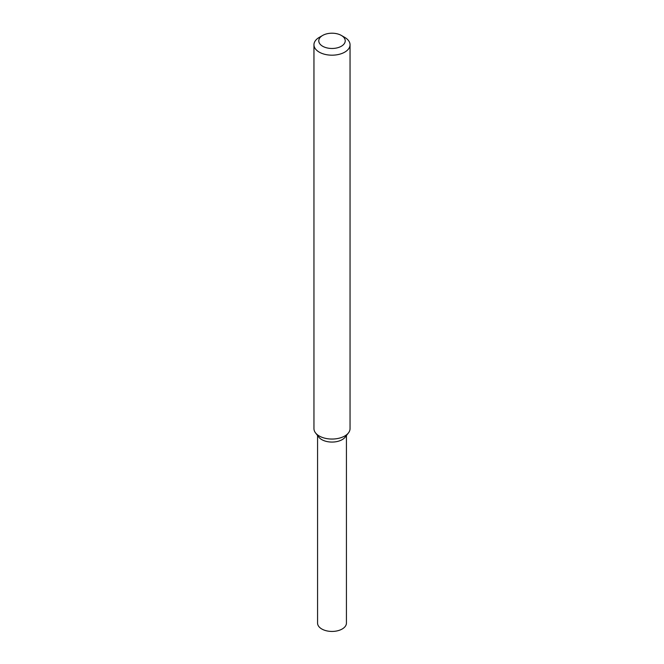 <?xml version="1.0" encoding="UTF-8"?>
<svg xmlns="http://www.w3.org/2000/svg" width="664" height="664" viewBox="0 0 664 664"><rect width="100%" height="100%" fill="white"/><g stroke="black" fill="none" stroke-linecap="round" stroke-linejoin="round"><path stroke-width="1" d="M341.354 35.441L344.757 37.4A18.044 10.416 180 0 1 350.044 44.77L350.044 428.629A18.044 10.416 180 0 1 348.476 432.886L345.18 437.136A14.434 8.333 180 0 1 342.209 439.626A14.434 8.333 180 0 1 318.82 437.136L315.524 432.886A18.044 10.416 180 0 1 313.956 428.629L313.956 44.77A18.044 10.416 180 0 1 319.243 37.4L322.646 35.441A13.23 7.636 180 0 1 341.354 35.441A13.23 7.636 180 0 1 341.354 46.239A13.23 7.636 180 0 1 322.646 46.239A13.23 7.636 180 0 1 322.646 35.441M348.476 432.886A18.044 10.416 180 0 1 344.757 435.999A18.044 10.416 180 0 1 315.524 432.886M350.044 44.77A18.044 10.416 180 0 1 344.757 52.132A18.044 10.416 180 0 1 325.094 54.39A18.044 10.416 180 0 1 313.956 44.77M346.434 435.518L346.434 623.098A14.434 8.333 180 0 1 342.209 628.991A14.434 8.333 180 0 1 326.472 630.8A14.434 8.333 180 0 1 317.566 623.098L317.566 435.518M346.268 435.011A14.434 8.333 180 0 1 342.209 439.626A14.434 8.333 180 0 1 327.518 441.66A14.434 8.333 180 0 1 317.732 435.011"/></g></svg>
